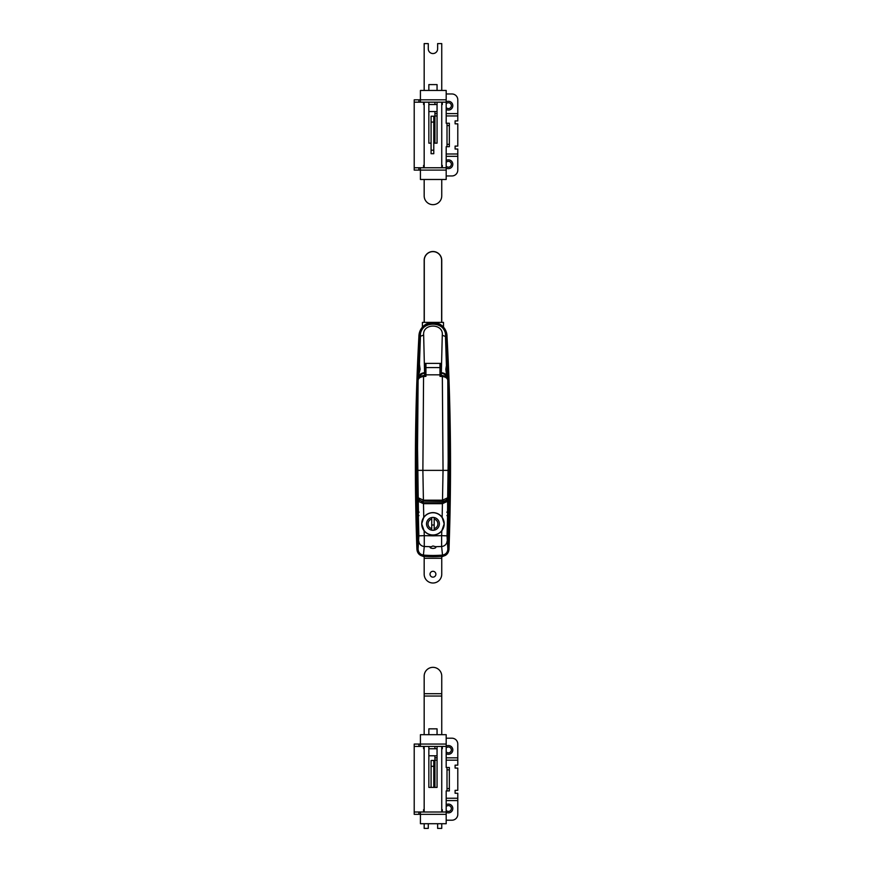 <?xml version="1.0" encoding="UTF-8"?>
<svg xmlns="http://www.w3.org/2000/svg" width="872" height="872" viewBox="0 0 872 872"><rect width="100%" height="100%" fill="white"/><g stroke="black" fill="none" stroke-linecap="round" stroke-linejoin="round"><path stroke-width="1.31" d="M419.247 372.769L419.247 364.256L419.138 373.39L420.097 369.238L419.443 364.267L420.424 336.385C419.105 319.948 447.129 320.231 445.494 336.592L446.66 372.769M418.931 374.502L419.05 376.584C419.399 374.404 421.231 373.107 424.566 372.671L424.642 363.373L441.276 363.373L441.352 372.671L442.268 335.273C443.815 323.196 422.397 322.913 423.65 335.088L424.566 372.671M446.649 364.256L445.81 369.238L446.998 378.012M446.475 364.267L446.976 374.502M431.727 517.532L431.727 519.091A4.916 4.916 0 0 0 431.727 528.617L431.727 530.176A6.442 6.442 0 0 0 434.18 530.176L434.18 517.532A6.442 6.442 0 0 0 426.517 523.854A6.442 6.442 0 0 0 431.727 530.176M444.077 523.854A11.129 11.129 0 0 0 432.959 512.725A11.129 11.129 0 0 0 421.83 523.854A11.129 11.129 0 0 0 432.959 534.983A11.129 11.129 0 0 0 444.077 523.854M441.788 530.808L444.197 523.854A11.249 11.249 0 0 0 442.148 517.369C439.848 514.295 436.785 512.703 432.959 512.605C429.111 512.703 426.048 514.295 423.759 517.369A11.249 11.249 0 0 0 421.71 523.854L424.119 530.808C426.408 533.588 429.351 535.016 432.959 535.092C436.556 535.016 439.499 533.588 441.788 530.808A11.249 11.249 0 0 0 444.197 523.854L442.148 517.369L442.431 503.678L423.476 503.678L423.759 517.369L421.71 523.854A11.249 11.249 0 0 0 424.119 530.808L424.272 535.659L432.959 535.833L441.635 535.659L441.788 530.808M418.843 541.272A5.853 5.439 5.7 0 0 424.283 546.504L423.411 555.083C420.151 554.472 418.375 552.488 418.08 549.131L418.865 535.844L424.272 535.659L424.283 546.504L430.376 546.69C429.58 547.616 430.43 548.205 432.959 548.444C435.477 548.205 436.338 547.616 435.531 546.69L432.959 545.981L430.027 547.245M423.411 555.083A117.131 117.131 0 0 0 442.507 555.083L441.624 546.504L435.531 546.69L435.88 547.245M418.08 549.131A2342.683 2342.683 0 0 1 417.405 401.796M418.015 381.969A2342.683 2342.683 0 0 1 420.075 336.385A12.884 12.884 0 0 1 433.057 323.556A12.884 12.884 0 0 1 445.843 336.592A2342.683 2342.683 0 0 1 447.892 381.969M448.502 401.796A2342.683 2342.683 0 0 1 447.837 549.131C447.543 552.477 445.766 554.461 442.507 555.083M425.928 372.747L424.642 372.671L424.642 375.451M425.928 365.717L424.642 365.717L424.642 363.373M441.352 372.671C444.687 373.107 446.519 374.404 446.867 376.584L446.104 377.162C445.897 375.015 444.284 373.696 441.276 373.205L441.276 375.451M439.978 365.717L441.276 365.717L441.276 363.373M448.742 423.814L448.764 504.594L447.587 515.069L447.042 535.844L447.837 549.131M442.268 335.273L445.843 336.592M419.923 500.168L423.574 502.73L442.333 502.73L446.475 500.321L447.598 501.291L442.431 503.678L442.333 502.73M431.727 525.02L434.18 525.02M434.18 528.617A4.916 4.916 0 0 0 434.18 519.091M434.18 530.176A6.442 6.442 0 0 0 434.18 517.532M424.642 373.205C421.634 373.685 420.021 375.004 419.803 377.162L419.05 376.584L418.909 378.012M418.211 498.021L418.255 501.237M447.652 501.237L447.696 498.021M423.65 335.088L420.075 336.385M418.865 535.844L418.32 515.069L417.143 504.594L417.165 423.814M431.727 519.091L431.727 528.617M447.064 541.272A5.853 5.439 -5.7 0 1 441.624 546.504L441.635 535.659L447.042 535.844M423.574 502.73L423.476 503.678L418.309 501.291L418.32 515.069A1.166 0.752 -178.7 0 1 418.32 515.014L418.32 515.014A1.166 0.752 -178.7 0 1 418.331 514.949M446.911 515.548L447.663 516.311L447.587 515.014A1.166 0.752 -1.3 0 1 447.587 515.069L447.598 501.291L446.856 501.269L447.598 501.291M418.309 501.291L419.432 500.321M418.059 516.191A1.166 1.036 -7.1 0 1 418.309 515.548M447.859 516.191A1.166 1.036 -172.9 0 0 447.608 515.548M446.257 499.972L447.652 501.291L447.587 515.014A1.166 0.752 -1.3 0 0 447.587 514.949M419.65 499.972L418.255 501.291L418.429 512.158L419.17 512.137L418.473 512.158L418.244 516.311L419.007 515.548M446.475 500.321L446.856 501.269L445.984 500.168M455.097 766.314L455.097 768.079L455.097 765.147L457.789 765.147L457.789 760.166L446.192 760.166M455.097 790.326L455.097 793.258L455.097 790.326L457.789 790.326L457.789 768.079L455.097 768.079M434.943 760.46L433.776 760.46L433.776 766.314L431.084 766.314L431.084 787.405M431.084 766.314L431.084 760.46L433.776 760.46M433.776 766.314L433.776 787.405M434.943 776.865L433.776 776.865M455.097 122.08L455.097 123.835L455.097 120.914L457.789 120.914L457.789 115.932L446.192 115.932M455.097 146.093L455.097 149.025L455.097 146.093L457.789 146.093L457.789 123.835L455.097 123.835M433.776 150.191L433.776 153.701L431.084 153.701L431.084 150.191L433.776 150.191L433.776 122.08L431.084 122.08L431.084 150.191M431.084 122.08L431.084 116.227L433.776 116.227L433.776 122.08M434.943 116.227L433.776 116.227M434.943 132.62L433.776 132.62M446.192 806.589A2.932 2.932 0 0 1 451.347 808.486A2.932 2.932 0 0 1 446.192 810.393M446.192 748.013A2.932 2.932 0 0 1 451.347 749.92A2.932 2.932 0 0 1 446.192 751.828M446.192 804.703A4.393 4.393 0 0 1 452.808 808.486A4.393 4.393 0 0 1 446.192 812.279M446.192 746.138A4.393 4.393 0 0 1 452.808 749.92A4.393 4.393 0 0 1 446.192 753.702M446.192 757.823L457.789 757.823L457.789 744.067A5.853 5.853 0 0 0 451.925 738.203L446.192 738.203M457.789 757.823L457.789 760.166M434.943 787.405L434.943 755.773M434.943 748.754L434.943 746.41M434.943 757.823L437.057 757.823M446.192 798.24L457.789 798.24L457.789 793.258L455.097 793.258M446.192 820.203L451.925 820.203A5.853 5.853 0 0 0 457.789 814.339L457.789 800.583L446.192 800.583M457.789 798.24L457.789 800.583M446.192 162.345A2.932 2.932 0 0 1 451.347 164.252A2.932 2.932 0 0 1 446.192 166.149M446.192 103.779A2.932 2.932 0 0 1 451.347 105.686A2.932 2.932 0 0 1 446.192 107.583M446.192 160.459A4.393 4.393 0 0 1 452.808 164.252A4.393 4.393 0 0 1 446.192 168.034M446.192 101.893A4.393 4.393 0 0 1 452.808 105.686A4.393 4.393 0 0 1 446.192 109.469M446.192 113.589L457.789 113.589L457.789 99.822A5.853 5.853 0 0 0 451.925 93.969L446.192 93.969M457.789 113.589L457.789 115.932M434.943 143.161L434.943 111.54M434.943 104.509L434.943 102.166M434.943 113.589L437.057 113.589M446.192 153.995L457.789 153.995L457.789 149.025L455.097 149.025M446.192 175.959L451.925 175.959A5.853 5.853 0 0 0 457.789 170.105L457.789 156.339L446.192 156.339M457.789 153.995L457.789 156.339M437.635 823.713L437.635 828.4L441.744 828.4L441.744 823.713M424.173 823.713L424.173 828.4L428.272 828.4L428.272 823.713M441.744 696.041L424.173 696.041L424.173 676.127A8.785 8.785 0 0 1 432.959 667.342A8.785 8.785 0 0 1 441.744 676.127L441.744 734.693M441.744 746.41L441.744 812.006M424.173 696.041L424.173 734.693M424.173 746.41L424.173 812.006M437.057 734.693L437.057 728.839L428.85 728.839L428.85 734.693M428.85 746.41L428.85 787.405L437.057 787.405L437.057 746.41M441.744 90.459L441.744 43.6L437.635 43.6L437.635 48.876A4.687 4.687 0 0 1 432.959 53.552A4.687 4.687 0 0 1 428.272 48.876L428.272 43.6L424.173 43.6L424.173 90.459M424.173 167.762L424.173 102.166M441.744 167.762L441.744 102.166M433.776 143.161L437.057 143.161L437.057 102.166M437.057 90.459L437.057 84.595L428.85 84.595L428.85 90.459M428.85 102.166L428.85 143.161L431.084 143.161M424.173 179.479L424.173 195.873A8.785 8.785 0 0 0 432.959 204.658A8.785 8.785 0 0 0 441.744 195.873L441.744 179.479M447.009 790.915L447.009 788.571L449.353 788.571L449.353 790.915L446.192 790.915L446.192 823.713L420.424 823.713L420.424 812.006L414.211 812.006L414.211 746.41L420.424 746.41L420.424 734.693L446.192 734.693L446.192 767.491L449.353 767.491L449.353 769.834L447.009 769.834L447.009 767.491M428.85 787.405L428.85 755.773L437.057 755.773L437.057 787.405M442.322 746.41L442.322 748.754L441.744 748.754M437.057 748.754L428.85 748.754M424.173 748.754L423.585 748.754L423.585 746.41M423.585 812.006L423.585 809.663L424.173 809.663M441.744 809.663L442.322 809.663L442.322 812.006M446.192 746.41L420.424 746.41M414.211 746.41L414.211 744.067L446.192 744.067M420.424 812.006L446.192 812.006M414.211 812.006L414.211 814.339L446.192 814.339M418.898 746.41L418.898 744.067M418.898 814.339L418.898 812.006M449.353 788.571L449.353 769.834M447.009 788.571L447.009 769.834M447.009 146.681L447.009 144.338L449.353 144.338L449.353 146.681L446.192 146.681L446.192 179.479L420.424 179.479L420.424 167.762L414.211 167.762L414.211 102.166L420.424 102.166L420.424 90.459L446.192 90.459L446.192 123.246L449.353 123.246L449.353 125.59L447.009 125.59L447.009 123.246M428.85 143.161L428.85 111.54L437.057 111.54L437.057 143.161M442.322 102.166L442.322 104.509L441.744 104.509M437.057 104.509L428.85 104.509M424.173 104.509L423.585 104.509L423.585 102.166M423.585 167.762L423.585 165.418L424.173 165.418M441.744 165.418L442.322 165.418L442.322 167.762M446.192 102.166L420.424 102.166M414.211 102.166L414.211 99.822L446.192 99.822M420.424 167.762L446.192 167.762M414.211 167.762L414.211 170.105L446.192 170.105M418.898 102.166L418.898 99.822M418.898 170.105L418.898 167.762M449.353 144.338L449.353 125.59M447.009 144.338L447.009 125.59M432.959 571.291A2.932 2.932 0 0 1 435.88 574.223A2.932 2.932 0 0 1 432.959 577.144A2.932 2.932 0 0 1 430.027 574.223A2.932 2.932 0 0 1 432.959 571.291M424.173 574.223A8.785 8.785 0 0 0 432.959 583.008A8.785 8.785 0 0 0 441.744 574.223L441.744 558.287L424.173 558.287L424.173 574.223M441.744 556.325L441.744 558.287M424.173 322.378L424.173 260.303A8.785 8.785 0 0 1 432.959 251.518A8.785 8.785 0 0 1 441.744 260.303L441.744 322.378M441.624 322.378L441.624 260.303A8.666 8.666 0 0 0 432.959 251.627A8.666 8.666 0 0 0 424.283 260.303L424.283 322.378M424.173 556.325L424.173 558.287M426.517 556.478L439.401 556.478M422.408 556.118L424.173 556.652M443.499 327.131L443.499 322.378L422.408 322.378L422.408 327.142M442.093 556.652L443.499 556.118M449.004 549.175A2343.86 2343.86 0 0 0 447.02 336.559A14.061 14.061 0 0 0 433.003 322.378A14.061 14.061 0 0 0 418.909 336.352A2343.86 2343.86 0 0 0 416.903 549.175C417.274 553.175 419.41 555.529 423.312 556.26A118.309 118.309 0 0 0 442.595 556.26C446.497 555.54 448.633 553.175 449.004 549.175L448.971 549.643M416.903 549.175L417.361 551.562M442.595 556.26L443.881 556.02M445.189 555.497L446.192 554.843M424.751 363.373L424.751 365.717M424.751 372.747L424.751 375.44M441.156 375.44L441.156 372.747M441.156 365.717L441.156 363.373M425.928 363.373L425.928 376.355L423.563 376.497C420.184 376.933 418.364 378.219 418.113 380.356A1.166 0.861 -176.8 0 1 418.113 380.323L418.07 381.108A1.166 0.861 -176.8 0 1 418.07 381.108L417.143 419.269A1.166 0.6 179.8 0 0 417.143 419.29L417.143 419.269A1.166 1.166 0 0 0 417.143 419.29L417.437 460.34L418.113 380.356L417.492 397.479A2342.65 2342.65 0 0 0 417.143 419.269A1.166 0.6 179.8 0 0 417.143 419.301M425.928 375.374L423.585 375.516L423.563 376.497L422.876 470.302L423.411 500.179L442.496 500.179L443.041 470.302L442.344 376.497L439.978 376.355L439.978 363.373M417.143 419.29L418.233 497.792L423.411 500.179L423.432 501.346C421.274 501.367 419.552 500.332 418.288 498.25L418.288 498.25A1.166 0.916 -24 0 1 418.233 497.792L418.189 497.792A1.166 1.166 0 0 0 418.288 498.25M442.409 501.117L442.496 500.179L447.674 497.792L448.764 419.269A1.166 1.166 0 0 1 448.764 419.29A2342.65 2342.65 0 0 0 448.426 397.479L447.805 380.356L448.23 470.379L417.71 470.357L417.939 479.393M425.928 375.69L425.928 376.355M447.805 380.356C447.543 378.23 445.723 376.944 442.344 376.497L442.322 375.516C445.81 376.159 447.641 377.761 447.794 380.323L447.794 380.323A1.166 0.861 176.8 0 1 447.805 380.356M448.764 419.301A1.166 0.6 -179.8 0 0 448.764 419.29A1.166 0.6 -179.8 0 0 448.764 419.269L448.481 460.34M447.728 497.792A1.166 1.166 0 0 1 447.619 498.25L447.619 498.25A1.166 0.916 -156 0 0 447.674 497.792L448.23 470.379M442.246 375.821L439.978 375.374M423.509 501.117L442.475 501.346C445.232 500.931 446.944 499.896 447.619 498.25M418.113 380.323L418.113 380.323C418.288 377.75 420.108 376.148 423.585 375.516M418.309 500.942L418.309 498.304M447.598 498.304L447.598 500.942M417.459 511.319A1.166 1.036 -6.8 0 1 418.397 510.284M417.154 505.128L418.32 505.106M417.143 504.594L418.309 504.572M448.764 504.594L447.598 504.572M448.753 505.128L447.587 505.106M448.448 511.319A1.166 1.036 -173.2 0 0 447.51 510.284M447.434 512.158L446.737 512.137L447.434 512.158M437.057 760.166L434.943 760.166M437.057 115.932L434.943 115.932M424.173 693.698L441.744 693.698M425.928 374.851A117.131 19.097 0 0 1 439.978 374.851M425.928 367.603A117.131 23.936 0 0 1 439.978 367.603M447.794 380.323L447.848 381.108A1.166 0.861 176.8 0 1 447.848 381.14L448.764 419.269M441.276 372.747L439.978 372.747M417.437 460.34L417.677 470.379M418.189 497.792L417.884 479.393"/></g></svg>
